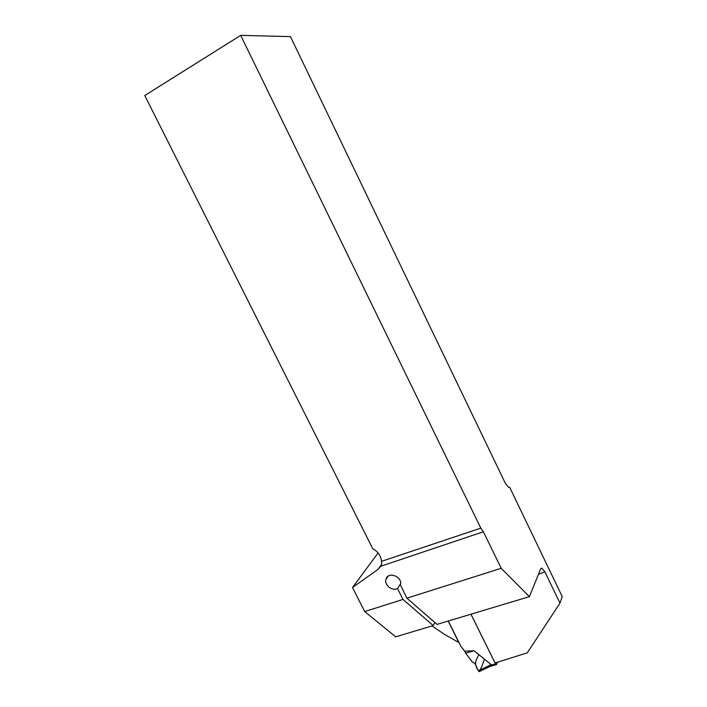 <?xml version="1.0" encoding="UTF-8"?>
<svg xmlns="http://www.w3.org/2000/svg" width="707" height="707" viewBox="0 0 707 707"><rect width="100%" height="100%" fill="white"/><g stroke="black" fill="none" stroke-linecap="round" stroke-linejoin="round"><path stroke-width="1.06" d="M470.986 614.206L495.086 662.963L527.272 652.844L559.971 603.159L562.233 596.611L509.65 487.238L508.633 487.388L505.39 483.376L290.453 36.623L240.698 35.35L480.813 528.129L483.394 531.77L501.183 568.304L529.402 596.646L540.669 568.879L541.827 568.136L544.867 571.786L538.451 574.34M240.698 35.35L144.767 95.533L372.801 548.826C378.059 551.699 380.949 555.87 381.488 561.349L381.736 564.036L380.87 566.219L377.971 569.427L352.501 587.526L364.715 611.555L395.673 636.83L433.223 625.554L434.893 622.522M352.501 587.526L378.086 552.989M431.977 625.925L444.332 634.285L458.852 642.513L448.176 621.055M559.971 603.159L544.867 571.786M381.488 561.349L480.813 528.129M529.402 596.646L437.05 624.396L406.878 598.193L501.183 568.304M388.116 576.214L385.96 579.333C387.825 570.894 402.902 576.594 400.418 584.848L406.878 598.193M433.223 625.554L402.981 599.43L397.493 588.507L400.586 583.788M385.96 579.333C384.095 585.016 392.279 591.538 397.493 588.507M364.715 611.555L402.981 599.43M497.516 662.238L496.597 664.474L495.519 663.908L470.95 614.215M448.291 621.02L460.911 646.375L464.676 651.165L474.141 650.793L491.188 664.642L490.163 666.401M474.141 650.793L465.568 653.091L472.523 662.256L474.874 663.299L478.347 670.766L491.188 664.642M465.568 653.091L464.676 651.165M478.347 670.766L479.408 671.526M484.525 659.224C482.757 663.175 481.317 670.112 478.418 670.916C472.727 662.159 477.207 659.083 478.807 654.585M381.674 564.266L377.971 569.427M483.394 531.77L380.87 566.219M495.519 663.908L491.153 665.11M541.827 568.136L540.855 568.525M496.217 664.713L490.455 666.294M479.152 671.65L490.517 666.241"/></g></svg>
